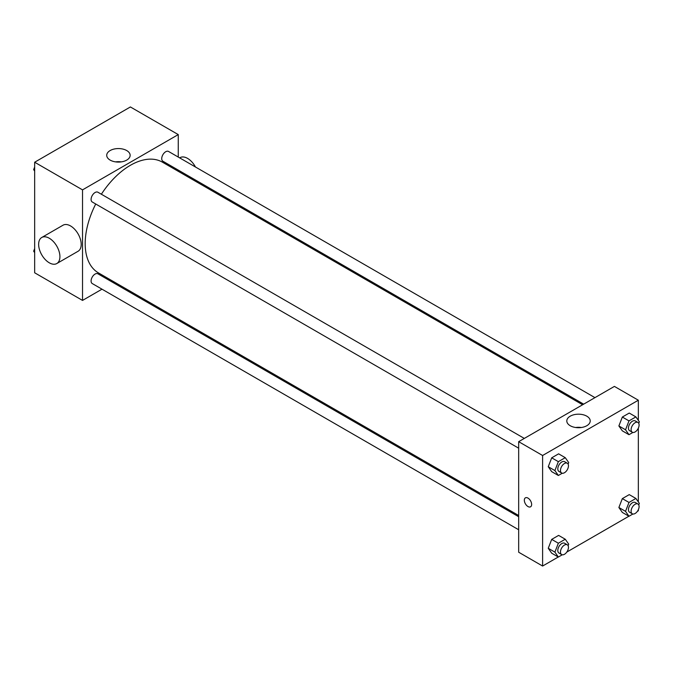 <?xml version="1.0" encoding="UTF-8"?>
<svg xmlns="http://www.w3.org/2000/svg" width="673" height="673" viewBox="0 0 673 673"><rect width="100%" height="100%" fill="white"/><g stroke="black" fill="none" stroke-linecap="round" stroke-linejoin="round"><path stroke-width="1.01" d="M101.985 289.18L82.527 300.419L34.66 272.784L34.66 162.227L130.394 106.957L178.261 134.592L178.261 157.07M114.326 282.054L113.274 282.668M95.734 204.003A63.935 36.914 120 0 0 85.185 243.609A63.935 36.914 120 0 0 98.426 272.876L518.673 515.501M582.608 404.759L162.361 162.134A63.935 36.914 120 0 0 101.371 194.236M178.261 170.092L178.261 171.312M82.527 300.419L82.527 189.87L178.261 134.592M594.949 397.634L168.536 151.45A5.645 3.256 120 0 0 164.187 152.964A5.645 3.256 120 0 0 161.722 158.635A5.645 3.256 120 0 0 162.891 161.217L583.659 404.153M518.673 516.721L97.896 273.793A5.645 3.256 120 0 0 93.547 275.299A5.645 3.256 120 0 0 91.091 280.978A5.645 3.256 120 0 0 92.26 283.56L518.673 529.752M518.673 448.193L92.26 202.001A5.645 3.256 -60 0 1 92.26 195.49A5.645 3.256 -60 0 1 97.896 192.226L524.309 438.417M82.527 189.87L34.66 162.227M110.145 160.098A11.71 6.764 180 0 1 106.721 155.32A11.71 6.764 180 0 1 118.431 148.565A11.71 6.764 180 0 1 130.141 155.32A11.71 6.764 180 0 1 122.907 161.57A11.71 6.764 180 0 1 110.145 160.098M41.76 237.485L63.035 225.203A15.042 8.682 60 0 1 74.627 229.232A15.042 8.682 60 0 1 81.197 244.375A15.042 8.682 60 0 1 78.076 251.265L56.801 263.547A15.042 8.682 60 0 1 41.76 254.857A15.042 8.682 60 0 1 41.76 237.485A15.042 8.682 60 0 1 53.352 241.523A15.042 8.682 60 0 1 59.922 256.657A15.042 8.682 60 0 1 56.801 263.547M196.844 182.047A15.042 8.682 -120 0 0 197.366 181.121M195.464 166.997A15.042 8.682 -120 0 0 180.053 157.65L179.657 157.877M115.588 161.882A11.71 6.764 180 0 1 121.266 161.882M558.27 557L542.606 566.043L518.673 552.222L518.673 441.673L614.407 386.403L638.341 400.216L638.341 420.381M638.341 509.705L638.341 510.773L637.424 511.303M628.91 516.216L566.784 552.079M622.34 430.863L618.882 425.95L622.34 417.041L629.247 413.054L622.34 417.041L618.882 425.95L622.34 430.863L628.986 434.699L625.528 429.786L628.986 420.886L635.892 416.898L639.35 421.811L638.744 423.359M551.7 553.206L548.251 548.293L551.7 539.384L558.615 535.397L551.7 539.384L548.251 548.293L551.7 553.206L558.354 557.042L554.897 552.129L558.354 543.229L565.261 539.233L568.719 544.154L568.113 545.702M638.341 428.137L638.341 501.94M542.606 566.043L542.606 455.495L638.341 400.216M622.34 512.422L618.882 507.509L622.34 498.609L629.247 494.621L622.34 498.609L618.882 507.509L622.34 512.422L628.986 516.267L625.528 511.345L628.986 502.445L635.892 498.457L639.35 503.37L638.744 504.927M551.7 471.647L548.251 466.726L551.7 457.825L558.615 453.838L551.7 457.825L548.251 466.726L551.7 471.647L558.354 475.483L554.897 470.57L558.354 461.661L565.261 457.674L568.719 462.587L568.113 464.143M542.606 455.495L518.673 441.673M570.224 425.723A11.71 6.764 180 0 1 566.801 420.945A11.71 6.764 180 0 1 578.511 414.189A11.71 6.764 180 0 1 590.221 420.945A11.71 6.764 180 0 1 582.986 427.195A11.71 6.764 180 0 1 570.224 425.723M531.636 504.439A5.174 2.986 60 0 1 530.568 506.803A5.174 2.986 60 0 1 525.394 503.816A5.174 2.986 60 0 1 525.394 497.843A5.174 2.986 60 0 1 529.382 499.231A5.174 2.986 60 0 1 531.636 504.439M530.568 506.803A5.174 2.986 60 0 1 525.394 503.816A5.174 2.986 60 0 1 525.394 497.843M575.667 427.506A11.71 6.764 180 0 1 581.346 427.506M562.258 473.228L558.354 475.483M567.289 463.226L564.63 461.695A5.645 3.256 120 0 0 560.281 463.201A5.645 3.256 120 0 0 557.816 468.879A5.645 3.256 120 0 0 558.985 471.462L561.644 473.001A5.645 3.256 120 0 0 567.289 469.746A5.645 3.256 120 0 0 567.289 463.226A5.645 3.256 120 0 0 562.939 464.74A5.645 3.256 120 0 0 560.474 470.419A5.645 3.256 120 0 0 561.644 473.001M554.897 470.57L548.251 466.726M558.354 461.661L551.7 457.825M565.261 457.674L558.615 453.838M632.898 432.445L628.986 434.699M637.92 422.451L635.262 420.911A5.645 3.256 120 0 0 630.912 422.425A5.645 3.256 120 0 0 628.447 428.104A5.645 3.256 120 0 0 629.617 430.686L632.284 432.217A5.645 3.256 120 0 0 637.92 428.962A5.645 3.256 120 0 0 637.92 422.451A5.645 3.256 120 0 0 633.571 423.956A5.645 3.256 120 0 0 631.114 429.635A5.645 3.256 120 0 0 632.284 432.217M625.528 429.786L618.882 425.95M628.986 420.886L622.34 417.041M635.892 416.898L629.247 413.054M562.258 554.788L558.354 557.042M567.289 544.794L564.63 543.254A5.645 3.256 120 0 0 560.281 544.768A5.645 3.256 120 0 0 557.816 550.447A5.645 3.256 120 0 0 558.985 553.029L561.644 554.56A5.645 3.256 120 0 0 567.289 551.305A5.645 3.256 120 0 0 567.289 544.794A5.645 3.256 120 0 0 562.939 546.299A5.645 3.256 120 0 0 560.474 551.978A5.645 3.256 120 0 0 561.644 554.56M554.897 552.129L548.251 548.293M558.354 543.229L551.7 539.384M565.261 539.233L558.615 535.397M632.898 514.004L628.986 516.267M637.92 504.01L635.262 502.479A5.645 3.256 120 0 0 630.912 503.984A5.645 3.256 120 0 0 628.447 509.663A5.645 3.256 120 0 0 629.617 512.246L632.284 513.785A5.645 3.256 120 0 0 637.92 510.521A5.645 3.256 120 0 0 637.92 504.01A5.645 3.256 120 0 0 633.571 505.524A5.645 3.256 120 0 0 631.114 511.202A5.645 3.256 120 0 0 632.284 513.785M625.528 511.345L618.882 507.509M628.986 502.445L622.34 498.609M635.892 498.457L629.247 494.621M34.66 171.06L33.65 169.63L34.66 167.039M37.057 160.847L44.09 156.784M34.66 170.21L33.65 169.63M107.697 120.063L114.73 116M34.66 252.619L33.65 251.189L34.66 248.598M34.66 251.769L33.65 251.189"/></g></svg>
